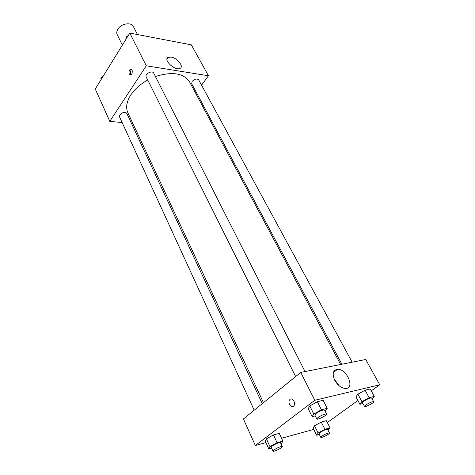 <?xml version="1.0" encoding="UTF-8"?>
<svg xmlns="http://www.w3.org/2000/svg" width="475" height="475" viewBox="0 0 475 475"><rect width="100%" height="100%" fill="white"/><g stroke="black" fill="none" stroke-linecap="round" stroke-linejoin="round"><path stroke-width="0.71" d="M137.465 34.532L133.41 26.576C131.379 21.797 120.917 23.548 117.794 29.26C116.654 31.231 116.464 33.042 117.218 34.687L122.354 45.125M122.152 122.562L109.79 121.357L95.267 89.009L129.8 33.066L191.342 44.858L208.466 75.757L201.572 85.173M196.306 92.37L195.658 93.254M171.095 57.083C177.276 57.908 184.241 66.672 180.031 68.382C175.192 71.208 162.783 59.672 168.138 57.344L171.095 57.083M109.79 121.357L146.288 65.799L129.8 33.066M146.288 65.799L208.466 75.757M129.295 74.1C128.666 71.832 129.093 70.181 130.589 69.13C132.733 68.317 132.852 74.349 130.702 74.902L129.295 74.1M131.682 69.481C130.393 70.71 130.061 72.319 130.678 74.302L130.981 74.771M132.917 123.607L131.498 123.47M305.027 371.563L153.71 73.144C152.362 70.009 144.495 73.969 146.211 76.92L295.652 376.556M262.248 403.667L126.843 113.495C124.86 111.768 122.526 112.207 119.837 114.813L119.516 116.814L254.196 410.204M352.165 362.188L198.722 79.931C196.893 78.399 194.703 78.892 192.138 81.409L191.71 83.79L341.917 364.23M147.749 80.014C140.41 84.111 134.775 89.062 130.863 94.869C126.564 101.644 125.578 107.653 127.906 112.884L263.459 402.681M340.664 364.473L189.626 81.979C183.683 73.114 172.283 71.297 155.432 76.528M265.941 442.587L255.342 445.514L243.42 418.95L300.752 372.418L365.726 359.492L379.733 384.774L371.26 390.883M281.568 438.271L313.72 429.4M309.777 405.935L308.162 408.672L309.777 405.935L317.342 401.719L309.777 405.935L313.797 413.998L321.409 409.777L327.239 408.304L325.126 411.196M323.166 400.318L317.342 401.719L323.166 400.318L327.239 408.304M357.895 394.179L355.941 396.851L357.895 394.179L365.085 390.201L357.895 394.179L361.908 401.678L369.146 397.694L374.276 396.399L372.192 399.024M370.215 388.966L365.085 390.201L370.215 388.966L374.276 396.399M314.521 425.772L313.043 428.034L314.521 425.772L321.248 422.067L314.521 425.772L318.113 433.028L324.882 429.317L330.036 427.874L328.088 430.303M326.402 420.678L321.248 422.067L326.402 420.678L330.036 427.874M255.342 445.514L314.782 400.271L379.733 384.774M357.895 400.514L327.34 422.536M266.404 438.841L265.276 441.121L266.404 438.841L273.457 434.934L266.404 438.841L269.972 446.619L277.067 442.706L282.886 441.079L281.604 443.335L280.927 443.709M279.27 433.366L273.457 434.934L279.27 433.366L282.886 441.079M334.762 380.303C331.983 373.766 332.922 370.09 337.571 369.271C346.91 368.653 355.407 388.954 345.426 388.497C341.258 388.051 337.701 385.32 334.762 380.303M314.782 400.271L300.752 372.418M293.455 406.273C290.932 408.458 287.434 402.272 289.732 399.73C292.012 396.619 296.323 403.02 293.847 405.882L293.455 406.273C290.938 408.458 287.44 402.272 289.738 399.73C292.012 396.619 296.323 403.02 293.853 405.882M339.203 385.795L334.258 379.252M315.252 415.863L312.128 416.67L313.797 413.998M326.58 414.069L324.538 410.044C322.911 409.729 320.079 410.851 316.047 413.422L314.794 414.936L316.807 418.968C317.175 420.274 327.406 415.144 326.58 414.069C324.959 413.772 322.121 414.912 318.072 417.478L316.807 418.968M312.128 416.67L308.162 408.672M321.409 409.777L317.342 401.719M362.953 403.507L359.913 404.296L361.908 401.678M373.665 401.743L371.634 397.997C370.221 397.753 367.644 398.81 363.892 401.167L362.52 402.693L364.533 406.446C364.877 407.586 374.431 402.663 373.665 401.743C372.263 401.517 369.681 402.58 365.916 404.938L364.533 406.446M359.913 404.296L355.941 396.851M369.146 397.694L365.085 390.201M271.569 448.056L268.803 448.839L269.972 446.619M282.275 446.589L280.464 442.706C278.837 442.463 276.088 443.555 272.217 445.989L271.189 447.218L272.977 451.113C273.262 452.289 282.987 447.557 282.275 446.589C280.654 446.363 277.899 447.468 274.016 449.896L272.977 451.113M268.803 448.839L265.276 441.121M277.067 442.706L273.457 434.934M319.331 434.459L316.599 435.237L318.113 433.028M329.454 433.01L327.637 429.394C326.224 429.198 323.713 430.225 320.103 432.47L318.968 433.728L320.767 437.356C321.035 438.401 330.125 433.853 329.454 433.01C328.047 432.838 325.535 433.871 321.907 436.109L320.767 437.356M316.599 435.237L313.043 428.034M324.882 429.317L321.248 422.067M126.018 39.193L125.964 37.121L128.303 35.488M126.558 38.315L125.964 37.121M101.027 79.675L100.902 77.817L103.123 76.279M101.442 78.998L100.902 77.817M168.138 57.344L166.963 59.084M130.589 69.13L131.444 69.267M337.571 369.271L333.361 372.548"/></g></svg>
